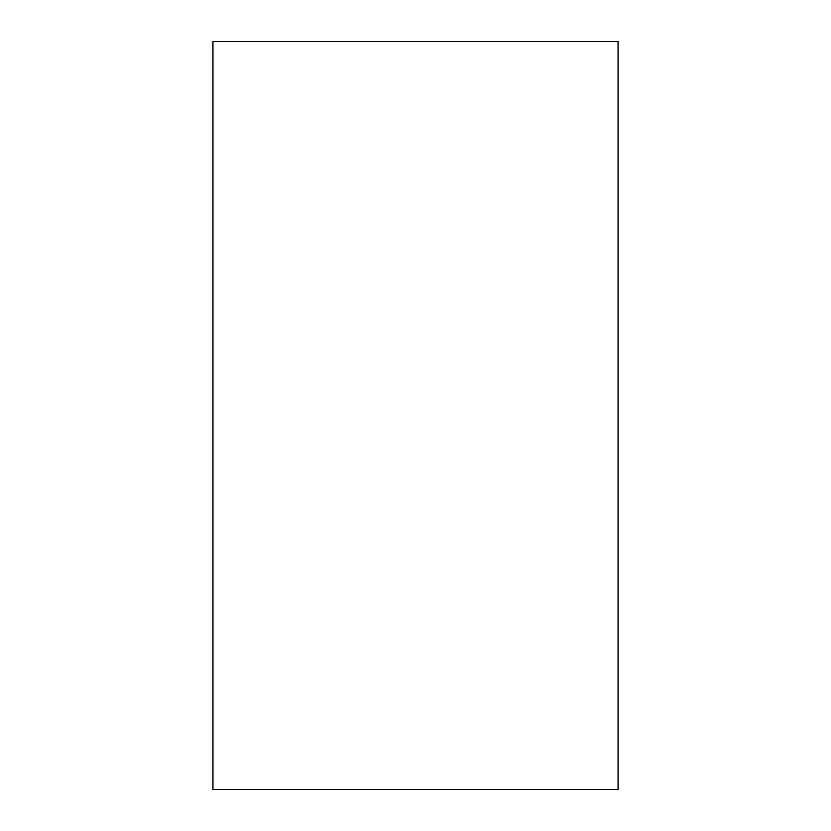 <?xml version="1.0" encoding="UTF-8"?>
<svg xmlns="http://www.w3.org/2000/svg" width="831" height="831" viewBox="0 0 831 831"><rect width="100%" height="100%" fill="white"/><g stroke="black" fill="none" stroke-linecap="round" stroke-linejoin="round"><path stroke-width="1.25" d="M618.056 789.45L618.056 41.55L212.944 41.55L212.944 789.45L618.056 789.45"/></g></svg>
